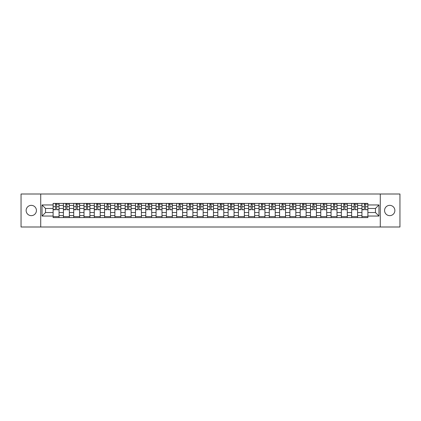 <?xml version="1.0" encoding="UTF-8"?>
<svg xmlns="http://www.w3.org/2000/svg" width="421" height="421" viewBox="0 0 421 421"><rect width="100%" height="100%" fill="white"/><g stroke="black" fill="none" stroke-linecap="round" stroke-linejoin="round"><path stroke-width="0.63" d="M389.72 205.353A5.147 5.147 0 0 0 384.573 210.5A5.147 5.147 0 0 0 389.72 215.647A5.147 5.147 0 0 0 394.866 210.5A5.147 5.147 0 0 0 389.72 205.353M31.28 205.353A5.147 5.147 0 0 0 26.134 210.5A5.147 5.147 0 0 0 31.28 215.647A5.147 5.147 0 0 0 36.427 210.5A5.147 5.147 0 0 0 31.28 205.353M380.284 226.998L399.95 226.998L399.95 194.002L21.05 194.002L21.05 226.998L380.284 226.998L380.284 194.002M63.413 217.594L63.413 205.416L59.061 205.416L59.061 217.594M59.061 205.416L59.061 203.406M63.413 205.416L63.413 203.406M69.354 203.406L69.354 217.594M73.707 217.594L73.707 203.406M79.648 203.406L79.648 217.594M84 217.594L84 203.406M89.941 203.406L89.941 217.594M94.293 217.594L94.293 203.406M100.235 203.406L100.235 217.594M104.592 217.594L104.592 203.406M110.528 203.406L110.528 217.594M114.886 217.594L114.886 203.406M120.822 203.406L120.822 217.594M125.179 217.594L125.179 203.406M131.115 203.406L131.115 217.594M135.473 217.594L135.473 203.406M141.409 203.406L141.409 217.594M145.766 217.594L145.766 203.406M151.707 203.406L151.707 217.594M156.059 217.594L156.059 203.406M162.001 203.406L162.001 217.594M166.353 217.594L166.353 203.406M172.294 203.406L172.294 217.594M176.646 217.594L176.646 203.406M182.588 203.406L182.588 217.594M186.945 217.594L186.945 203.406M192.881 203.406L192.881 217.594M197.239 217.594L197.239 203.406M203.175 203.406L203.175 217.594M207.532 217.594L207.532 203.406M213.468 203.406L213.468 217.594M217.825 217.594L217.825 203.406M223.761 203.406L223.761 217.594M228.119 217.594L228.119 203.406M234.055 203.406L234.055 217.594M238.412 217.594L238.412 203.406M244.354 203.406L244.354 217.594M248.706 217.594L248.706 203.406M254.647 203.406L254.647 217.594M258.999 217.594L258.999 203.406M264.941 203.406L264.941 217.594M269.293 217.594L269.293 203.406M275.234 203.406L275.234 217.594M279.591 217.594L279.591 203.406M285.527 203.406L285.527 217.594M289.885 217.594L289.885 203.406M295.821 203.406L295.821 217.594M300.178 217.594L300.178 203.406M306.114 203.406L306.114 217.594M310.472 217.594L310.472 203.406M316.408 203.406L316.408 217.594M320.765 217.594L320.765 203.406M326.707 203.406L326.707 217.594M331.059 217.594L331.059 203.406M337 203.406L337 217.594M341.352 217.594L341.352 203.406M347.293 203.406L347.293 217.594M351.646 217.594L351.646 203.406M357.587 203.406L357.587 217.594M361.939 217.594L361.939 203.406M361.939 212.547L357.587 212.547M351.646 212.547L347.293 212.547M341.352 212.547L337 212.547M331.059 212.547L326.707 212.547M320.765 212.547L316.408 212.547M310.472 212.547L306.114 212.547M300.178 212.547L295.821 212.547M289.885 212.547L285.527 212.547M279.591 212.547L275.234 212.547M269.293 212.547L264.941 212.547M258.999 212.547L254.647 212.547M248.706 212.547L244.354 212.547M238.412 212.547L234.055 212.547M228.119 212.547L223.761 212.547M217.825 212.547L213.468 212.547M207.532 212.547L203.175 212.547M197.239 212.547L192.881 212.547M186.945 212.547L182.588 212.547M176.646 212.547L172.294 212.547M166.353 212.547L162.001 212.547M156.059 212.547L151.707 212.547M145.766 212.547L141.409 212.547M135.473 212.547L131.115 212.547M125.179 212.547L120.822 212.547M114.886 212.547L110.528 212.547M104.592 212.547L100.235 212.547M94.293 212.547L89.941 212.547M84 212.547L79.648 212.547M73.707 212.547L69.354 212.547M63.413 212.547L59.061 212.547M361.939 208.453L357.587 208.453M351.646 208.453L347.293 208.453M341.352 208.453L337 208.453M331.059 208.453L326.707 208.453M320.765 208.453L316.408 208.453M310.472 208.453L306.114 208.453M300.178 208.453L295.821 208.453M289.885 208.453L285.527 208.453M279.591 208.453L275.234 208.453M269.293 208.453L264.941 208.453M258.999 208.453L254.647 208.453M248.706 208.453L244.354 208.453M238.412 208.453L234.055 208.453M228.119 208.453L223.761 208.453M217.825 208.453L213.468 208.453M207.532 208.453L203.175 208.453M197.239 208.453L192.881 208.453M186.945 208.453L182.588 208.453M176.646 208.453L172.294 208.453M166.353 208.453L162.001 208.453M156.059 208.453L151.707 208.453M145.766 208.453L141.409 208.453M135.473 208.453L131.115 208.453M125.179 208.453L120.822 208.453M114.886 208.453L110.528 208.453M104.592 208.453L100.235 208.453M94.293 208.453L89.941 208.453M84 208.453L79.648 208.453M73.707 208.453L69.354 208.453M63.413 208.453L59.061 208.453M45.531 212.547L53.12 212.547L53.12 208.453L45.531 208.453L45.531 212.547L42.032 216.041L42.032 204.959L53.12 204.959L53.12 208.453M367.88 208.453L367.88 212.547L375.469 212.547L375.469 208.453L367.88 208.453L367.88 203.406L53.12 203.406L53.12 204.959M367.88 204.959L378.968 204.959L378.968 216.041L367.88 216.041L367.88 212.547M53.12 212.547L53.12 217.594L367.88 217.594L367.88 216.041M53.12 216.041L42.032 216.041M40.716 226.998L40.716 194.002M59.061 216.605L53.12 216.605M55.53 204.395L56.651 204.395M69.354 216.605L63.413 216.605M65.823 204.395L66.944 204.395M79.648 216.605L73.707 216.605M76.117 204.395L77.238 204.395M89.941 216.605L84 216.605M86.41 204.395L87.531 204.395M100.235 216.605L94.293 216.605M96.704 204.395L97.825 204.395M110.528 216.605L104.592 216.605M106.997 204.395L108.118 204.395M120.822 216.605L114.886 216.605M117.291 204.395L118.417 204.395M131.115 216.605L125.179 216.605M127.589 204.395L128.71 204.395M141.409 216.605L135.473 216.605M137.883 204.395L139.004 204.395M151.707 216.605L145.766 216.605M148.176 204.395L149.297 204.395M162.001 216.605L156.059 216.605M158.47 204.395L159.591 204.395M172.294 216.605L166.353 216.605M168.763 204.395L169.884 204.395M182.588 216.605L176.646 216.605M179.057 204.395L180.177 204.395M192.881 216.605L186.945 216.605M189.35 204.395L190.471 204.395M203.175 216.605L197.239 216.605M199.643 204.395L200.764 204.395M213.468 216.605L207.532 216.605M209.937 204.395L211.063 204.395M223.761 216.605L217.825 216.605M220.236 204.395L221.357 204.395M234.055 216.605L228.119 216.605M230.529 204.395L231.65 204.395M244.354 216.605L238.412 216.605M240.823 204.395L241.943 204.395M254.647 216.605L248.706 216.605M251.116 204.395L252.237 204.395M264.941 216.605L258.999 216.605M261.409 204.395L262.53 204.395M275.234 216.605L269.293 216.605M271.703 204.395L272.824 204.395M285.527 216.605L279.591 216.605M281.996 204.395L283.117 204.395M295.821 216.605L289.885 216.605M292.29 204.395L293.411 204.395M306.114 216.605L300.178 216.605M302.583 204.395L303.709 204.395M316.408 216.605L310.472 216.605M312.882 204.395L314.003 204.395M326.707 216.605L320.765 216.605M323.175 204.395L324.296 204.395M337 216.605L331.059 216.605M333.469 204.395L334.59 204.395M347.293 216.605L341.352 216.605M343.762 204.395L344.883 204.395M357.587 216.605L351.646 216.605M354.056 204.395L355.177 204.395M367.88 216.605L361.939 216.605M364.349 204.395L365.47 204.395M42.032 204.959L45.531 208.453M375.469 212.547L378.968 216.041M375.469 208.453L378.968 204.959M56.651 209.516L59.024 209.742L56.651 209.742L56.651 203.475L59.024 203.475L57.709 203.475M59.024 209.516L59.024 203.475M55.53 204.332L56.651 204.332M57.709 204.332L58.166 204.332M54.472 203.475L53.151 203.475L53.151 209.742L55.53 209.742L55.53 203.475L54.572 203.475M53.151 203.475L57.609 203.475M66.944 209.516L69.318 209.742L66.944 209.742L66.944 203.475L69.318 203.475L68.002 203.475M69.318 209.516L69.318 203.475M65.823 204.332L66.944 204.332M68.002 204.332L68.46 204.332M64.766 203.475L63.445 203.475L63.445 209.742L65.823 209.742L65.823 203.475L64.866 203.475M63.445 203.475L67.902 203.475M77.238 209.516L79.616 209.742L77.238 209.742L77.238 203.475L79.616 203.475L78.295 203.475M79.616 209.516L79.616 203.475M76.117 204.332L77.238 204.332M78.295 204.332L78.759 204.332M75.059 203.475L73.743 203.475L73.743 209.742L76.117 209.742L76.117 203.475L75.159 203.475M73.743 203.475L78.195 203.475M87.531 209.516L89.91 209.742L87.531 209.742L87.531 203.475L89.91 203.475L88.589 203.475M89.91 209.516L89.91 203.475M86.41 204.332L87.531 204.332M88.589 204.332L89.052 204.332M85.352 203.475L84.037 203.475L84.037 209.742L86.41 209.742L86.41 203.475L85.452 203.475M84.037 203.475L88.489 203.475M97.825 209.516L100.203 209.742L97.825 209.742L97.825 203.475L100.203 203.475L98.882 203.475M100.203 209.516L100.203 203.475M96.704 204.332L97.825 204.332M98.882 204.332L99.345 204.332M95.651 203.475L94.33 203.475L94.33 209.742L96.704 209.742L96.704 203.475L95.746 203.475M94.33 203.475L98.782 203.475M108.118 209.516L110.497 209.742L108.118 209.742L108.118 203.475L110.497 203.475L109.176 203.475M110.497 209.516L110.497 203.475M106.997 204.332L108.118 204.332M109.176 204.332L109.639 204.332M105.945 203.475L104.624 203.475L104.624 209.742L106.997 209.742L106.997 203.475L106.039 203.475M104.624 203.475L109.076 203.475M118.417 209.516L120.79 209.742L118.417 209.742L118.417 203.475L120.79 203.475L119.469 203.475M120.79 209.516L120.79 203.475M117.291 204.332L118.417 204.332M119.469 204.332L119.932 204.332M116.238 203.475L114.917 203.475L114.917 209.742L117.291 209.742L117.291 203.475L116.338 203.475M114.917 203.475L119.369 203.475M128.71 209.516L131.084 209.742L128.71 209.742L128.71 203.475L131.084 203.475L129.763 203.475M131.084 209.516L131.084 203.475M127.589 204.332L128.71 204.332M129.763 204.332L130.226 204.332M126.532 203.475L125.211 203.475L125.211 209.742L127.589 209.742L127.589 203.475L126.632 203.475M125.211 203.475L129.663 203.475M139.004 209.516L141.377 209.742L139.004 209.742L139.004 203.475L141.377 203.475L140.056 203.475M141.377 209.516L141.377 203.475M137.883 204.332L139.004 204.332M140.056 204.332L140.519 204.332M136.825 203.475L135.504 203.475L135.504 209.742L137.883 209.742L137.883 203.475L136.925 203.475M135.504 203.475L139.961 203.475M149.297 209.516L151.671 209.742L149.297 209.742L149.297 203.475L151.671 203.475L150.355 203.475M151.671 209.516L151.671 203.475M148.176 204.332L149.297 204.332M150.355 204.332L150.813 204.332M147.118 203.475L145.798 203.475L145.798 209.742L148.176 209.742L148.176 203.475L147.218 203.475M145.798 203.475L150.255 203.475M159.591 209.516L161.964 209.742L159.591 209.742L159.591 203.475L161.964 203.475L160.648 203.475M161.964 209.516L161.964 203.475M158.47 204.332L159.591 204.332M160.648 204.332L161.106 204.332M157.412 203.475L156.091 203.475L156.091 209.742L158.47 209.742L158.47 203.475L157.512 203.475M156.091 203.475L160.548 203.475M169.884 209.516L172.263 209.742L169.884 209.742L169.884 203.475L172.263 203.475L170.942 203.475M172.263 209.516L172.263 203.475M168.763 204.332L169.884 204.332M170.942 204.332L171.405 204.332M167.705 203.475L166.39 203.475L166.39 209.742L168.763 209.742L168.763 203.475L167.805 203.475M166.39 203.475L170.842 203.475M180.177 209.516L182.556 209.742L180.177 209.742L180.177 203.475L182.556 203.475L181.235 203.475M182.556 209.516L182.556 203.475M179.057 204.332L180.177 204.332M181.235 204.332L181.698 204.332M177.999 203.475L176.683 203.475L176.683 209.742L179.057 209.742L179.057 203.475L178.099 203.475M176.683 203.475L181.135 203.475M190.471 209.516L192.85 209.742L190.471 209.742L190.471 203.475L192.85 203.475L191.529 203.475M192.85 209.516L192.85 203.475M189.35 204.332L190.471 204.332M191.529 204.332L191.992 204.332M188.298 203.475L186.977 203.475L186.977 209.742L189.35 209.742L189.35 203.475L188.392 203.475M186.977 203.475L191.429 203.475M200.764 209.516L203.143 209.742L200.764 209.742L200.764 203.475L203.143 203.475L201.822 203.475M203.143 209.516L203.143 203.475M199.643 204.332L200.764 204.332M201.822 204.332L202.285 204.332M198.591 203.475L197.27 203.475L197.27 209.742L199.643 209.742L199.643 203.475L198.686 203.475M197.27 203.475L201.722 203.475M211.063 209.516L213.436 209.742L211.063 209.742L211.063 203.475L213.436 203.475L212.116 203.475M213.436 209.516L213.436 203.475M209.937 204.332L211.063 204.332M212.116 204.332L212.579 204.332M208.884 203.475L207.564 203.475L207.564 209.742L209.937 209.742L209.937 203.475L208.984 203.475M207.564 203.475L212.016 203.475M221.357 209.516L223.73 209.742L221.357 209.742L221.357 203.475L223.73 203.475L222.409 203.475M223.73 209.516L223.73 203.475M220.236 204.332L221.357 204.332M222.409 204.332L222.872 204.332M219.178 203.475L217.857 203.475L217.857 209.742L220.236 209.742L220.236 203.475L219.278 203.475M217.857 203.475L222.314 203.475M231.65 209.516L234.023 209.742L231.65 209.742L231.65 203.475L234.023 203.475L232.702 203.475M234.023 209.516L234.023 203.475M230.529 204.332L231.65 204.332M232.702 204.332L233.166 204.332M229.471 203.475L228.15 203.475L228.15 209.742L230.529 209.742L230.529 203.475L229.571 203.475M228.15 203.475L232.608 203.475M241.943 209.516L244.317 209.742L241.943 209.742L241.943 203.475L244.317 203.475L243.001 203.475M244.317 209.516L244.317 203.475M240.823 204.332L241.943 204.332M243.001 204.332L243.459 204.332M239.765 203.475L238.444 203.475L238.444 209.742L240.823 209.742L240.823 203.475L239.865 203.475M238.444 203.475L242.901 203.475M252.237 209.516L254.61 209.742L252.237 209.742L252.237 203.475L254.61 203.475L253.295 203.475M254.61 209.516L254.61 203.475M251.116 204.332L252.237 204.332M253.295 204.332L253.752 204.332M250.058 203.475L248.737 203.475L248.737 209.742L251.116 209.742L251.116 203.475L250.158 203.475M248.737 203.475L253.195 203.475M262.53 209.516L264.909 209.742L262.53 209.742L262.53 203.475L264.909 203.475L263.588 203.475M264.909 209.516L264.909 203.475M261.409 204.332L262.53 204.332M263.588 204.332L264.051 204.332M260.352 203.475L259.036 203.475L259.036 209.742L261.409 209.742L261.409 203.475L260.452 203.475M259.036 203.475L263.488 203.475M272.824 209.516L275.202 209.742L272.824 209.742L272.824 203.475L275.202 203.475L273.882 203.475M275.202 209.516L275.202 203.475M271.703 204.332L272.824 204.332M273.882 204.332L274.345 204.332M270.645 203.475L269.329 203.475L269.329 209.742L271.703 209.742L271.703 203.475L270.745 203.475M269.329 203.475L273.782 203.475M283.117 209.516L285.496 209.742L283.117 209.742L283.117 203.475L285.496 203.475L284.175 203.475M285.496 209.516L285.496 203.475M281.996 204.332L283.117 204.332M284.175 204.332L284.638 204.332M280.944 203.475L279.623 203.475L279.623 209.742L281.996 209.742L281.996 203.475L281.039 203.475M279.623 203.475L284.075 203.475M293.411 209.516L295.789 209.742L293.411 209.742L293.411 203.475L295.789 203.475L294.468 203.475M295.789 209.516L295.789 203.475M292.29 204.332L293.411 204.332M294.468 204.332L294.932 204.332M291.237 203.475L289.916 203.475L289.916 209.742L292.29 209.742L292.29 203.475L291.337 203.475M289.916 203.475L294.368 203.475M303.709 209.516L306.083 209.742L303.709 209.742L303.709 203.475L306.083 203.475L304.762 203.475M306.083 209.516L306.083 203.475M302.583 204.332L303.709 204.332M304.762 204.332L305.225 204.332M301.531 203.475L300.21 203.475L300.21 209.742L302.583 209.742L302.583 203.475L301.631 203.475M300.21 203.475L304.662 203.475M314.003 209.516L316.376 209.742L314.003 209.742L314.003 203.475L316.376 203.475L315.055 203.475M316.376 209.516L316.376 203.475M312.882 204.332L314.003 204.332M315.055 204.332L315.518 204.332M311.824 203.475L310.503 203.475L310.503 209.742L312.882 209.742L312.882 203.475L311.924 203.475M310.503 203.475L314.961 203.475M324.296 209.516L326.67 209.742L324.296 209.742L324.296 203.475L326.67 203.475L325.349 203.475M326.67 209.516L326.67 203.475M323.175 204.332L324.296 204.332M325.349 204.332L325.812 204.332M322.118 203.475L320.797 203.475L320.797 209.742L323.175 209.742L323.175 203.475L322.218 203.475M320.797 203.475L325.254 203.475M334.59 209.516L336.963 209.742L334.59 209.742L334.59 203.475L336.963 203.475L335.648 203.475M336.963 209.516L336.963 203.475M333.469 204.332L334.59 204.332M335.648 204.332L336.105 204.332M332.411 203.475L331.09 203.475L331.09 209.742L333.469 209.742L333.469 203.475L332.511 203.475M331.09 203.475L335.548 203.475M344.883 209.516L347.257 209.742L344.883 209.742L344.883 203.475L347.257 203.475L345.941 203.475M347.257 209.516L347.257 203.475M343.762 204.332L344.883 204.332M345.941 204.332L346.399 204.332M342.705 203.475L341.384 203.475L341.384 209.742L343.762 209.742L343.762 203.475L342.805 203.475M341.384 203.475L345.841 203.475M355.177 209.516L357.555 209.742L355.177 209.742L355.177 203.475L357.555 203.475L356.234 203.475M357.555 209.516L357.555 203.475M354.056 204.332L355.177 204.332M356.234 204.332L356.698 204.332M352.998 203.475L351.682 203.475L351.682 209.742L354.056 209.742L354.056 203.475L353.098 203.475M351.682 203.475L356.134 203.475M365.47 209.516L367.849 209.742L365.47 209.742L365.47 203.475L367.849 203.475L366.528 203.475M367.849 209.516L367.849 203.475M364.349 204.332L365.47 204.332M366.528 204.332L366.991 204.332M363.291 203.475L361.976 203.475L361.976 209.742L364.349 209.742L364.349 203.475L363.391 203.475M361.976 203.475L366.428 203.475M351.646 205.416L347.293 205.416M341.352 205.416L337 205.416M331.059 205.416L326.707 205.416M320.765 205.416L316.408 205.416M310.472 205.416L306.114 205.416M300.178 205.416L295.821 205.416M289.885 205.416L285.527 205.416M279.591 205.416L275.234 205.416M269.293 205.416L264.941 205.416M258.999 205.416L254.647 205.416M248.706 205.416L244.354 205.416M238.412 205.416L234.055 205.416M228.119 205.416L223.761 205.416M217.825 205.416L213.468 205.416M207.532 205.416L203.175 205.416M197.239 205.416L192.881 205.416M186.945 205.416L182.588 205.416M176.646 205.416L172.294 205.416M166.353 205.416L162.001 205.416M156.059 205.416L151.707 205.416M145.766 205.416L141.409 205.416M135.473 205.416L131.115 205.416M125.179 205.416L120.822 205.416M114.886 205.416L110.528 205.416M104.592 205.416L100.235 205.416M94.293 205.416L89.941 205.416M84 205.416L79.648 205.416M73.707 205.416L69.354 205.416M361.939 205.416L357.587 205.416M351.646 215.584L347.293 215.584M341.352 215.584L337 215.584M331.059 215.584L326.707 215.584M320.765 215.584L316.408 215.584M310.472 215.584L306.114 215.584M300.178 215.584L295.821 215.584M289.885 215.584L285.527 215.584M279.591 215.584L275.234 215.584M269.293 215.584L264.941 215.584M258.999 215.584L254.647 215.584M248.706 215.584L244.354 215.584M238.412 215.584L234.055 215.584M228.119 215.584L223.761 215.584M217.825 215.584L213.468 215.584M207.532 215.584L203.175 215.584M197.239 215.584L192.881 215.584M186.945 215.584L182.588 215.584M176.646 215.584L172.294 215.584M166.353 215.584L162.001 215.584M156.059 215.584L151.707 215.584M145.766 215.584L141.409 215.584M135.473 215.584L131.115 215.584M125.179 215.584L120.822 215.584M114.886 215.584L110.528 215.584M104.592 215.584L100.235 215.584M94.293 215.584L89.941 215.584M84 215.584L79.648 215.584M73.707 215.584L69.354 215.584M63.413 215.584L59.061 215.584M361.939 215.584L357.587 215.584M56.651 206.679L59.024 206.679M53.151 209.516L55.53 209.516M53.151 206.679L55.53 206.679M66.944 206.679L69.318 206.679M63.445 209.516L65.823 209.516M63.445 206.679L65.823 206.679M77.238 206.679L79.616 206.679M73.743 209.516L76.117 209.516M73.743 206.679L76.117 206.679M87.531 206.679L89.91 206.679M84.037 209.516L86.41 209.516M84.037 206.679L86.41 206.679M97.825 206.679L100.203 206.679M94.33 209.516L96.704 209.516M94.33 206.679L96.704 206.679M108.118 206.679L110.497 206.679M104.624 209.516L106.997 209.516M104.624 206.679L106.997 206.679M118.417 206.679L120.79 206.679M114.917 209.516L117.291 209.516M114.917 206.679L117.291 206.679M128.71 206.679L131.084 206.679M125.211 209.516L127.589 209.516M125.211 206.679L127.589 206.679M139.004 206.679L141.377 206.679M135.504 209.516L137.883 209.516M135.504 206.679L137.883 206.679M149.297 206.679L151.671 206.679M145.798 209.516L148.176 209.516M145.798 206.679L148.176 206.679M159.591 206.679L161.964 206.679M156.091 209.516L158.47 209.516M156.091 206.679L158.47 206.679M169.884 206.679L172.263 206.679M166.39 209.516L168.763 209.516M166.39 206.679L168.763 206.679M180.177 206.679L182.556 206.679M176.683 209.516L179.057 209.516M176.683 206.679L179.057 206.679M190.471 206.679L192.85 206.679M186.977 209.516L189.35 209.516M186.977 206.679L189.35 206.679M200.764 206.679L203.143 206.679M197.27 209.516L199.643 209.516M197.27 206.679L199.643 206.679M211.063 206.679L213.436 206.679M207.564 209.516L209.937 209.516M207.564 206.679L209.937 206.679M221.357 206.679L223.73 206.679M217.857 209.516L220.236 209.516M217.857 206.679L220.236 206.679M231.65 206.679L234.023 206.679M228.15 209.516L230.529 209.516M228.15 206.679L230.529 206.679M241.943 206.679L244.317 206.679M238.444 209.516L240.823 209.516M238.444 206.679L240.823 206.679M252.237 206.679L254.61 206.679M248.737 209.516L251.116 209.516M248.737 206.679L251.116 206.679M262.53 206.679L264.909 206.679M259.036 209.516L261.409 209.516M259.036 206.679L261.409 206.679M272.824 206.679L275.202 206.679M269.329 209.516L271.703 209.516M269.329 206.679L271.703 206.679M283.117 206.679L285.496 206.679M279.623 209.516L281.996 209.516M279.623 206.679L281.996 206.679M293.411 206.679L295.789 206.679M289.916 209.516L292.29 209.516M289.916 206.679L292.29 206.679M303.709 206.679L306.083 206.679M300.21 209.516L302.583 209.516M300.21 206.679L302.583 206.679M314.003 206.679L316.376 206.679M310.503 209.516L312.882 209.516M310.503 206.679L312.882 206.679M324.296 206.679L326.67 206.679M320.797 209.516L323.175 209.516M320.797 206.679L323.175 206.679M334.59 206.679L336.963 206.679M331.09 209.516L333.469 209.516M331.09 206.679L333.469 206.679M344.883 206.679L347.257 206.679M341.384 209.516L343.762 209.516M341.384 206.679L343.762 206.679M355.177 206.679L357.555 206.679M351.682 209.516L354.056 209.516M351.682 206.679L354.056 206.679M365.47 206.679L367.849 206.679M361.976 209.516L364.349 209.516M361.976 206.679L364.349 206.679"/></g></svg>
